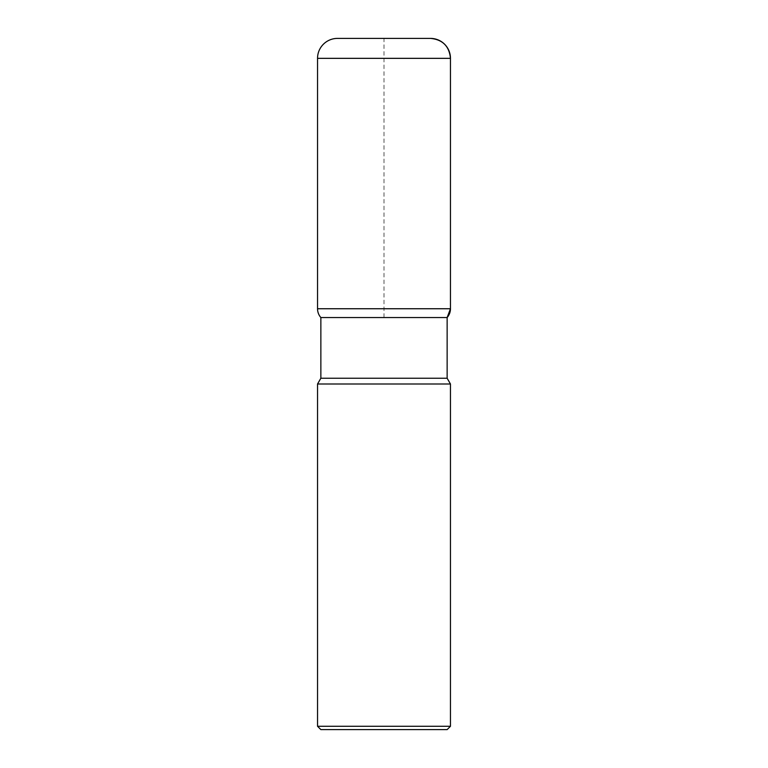<?xml version="1.0" encoding="UTF-8"?>
<svg xmlns="http://www.w3.org/2000/svg" width="768" height="768" viewBox="0 0 768 768"><rect width="100%" height="100%" fill="white"/><g stroke="black" fill="none" stroke-linecap="round" stroke-linejoin="round"><path stroke-width="0.58" stroke-dasharray="3.84 2.88" d="M450.461 384L317.539 384M450.461 726.278L317.539 726.278M320.861 729.6L447.139 729.6M447.139 317.539L320.861 317.539L447.139 317.539L384 317.539L384 38.4L430.522 38.4L337.478 38.4M447.139 378.24L320.861 378.24M317.539 58.339L450.461 58.339M450.461 308.746L317.539 308.746"/><path stroke-width="1.15" d="M430.522 38.4A19.939 19.939 0 0 1 450.461 58.339C449.28 46.224 442.637 39.581 430.522 38.4L337.478 38.4A19.939 19.939 0 0 0 317.539 58.339L317.539 308.746A13.296 13.296 0 0 0 320.861 317.539L320.861 378.24L317.539 384L317.539 726.278L450.461 726.278L450.461 384L447.139 378.24L447.139 317.539L450.461 308.746L450.461 58.339L450.461 308.746A13.296 13.296 0 0 1 447.139 317.539L320.861 317.539L447.139 317.539M317.539 384L450.461 384M450.461 726.278L447.139 729.6L320.861 729.6L317.539 726.278M320.861 378.24L447.139 378.24M450.461 58.339L317.539 58.339M317.539 308.746L450.461 308.746"/></g></svg>
